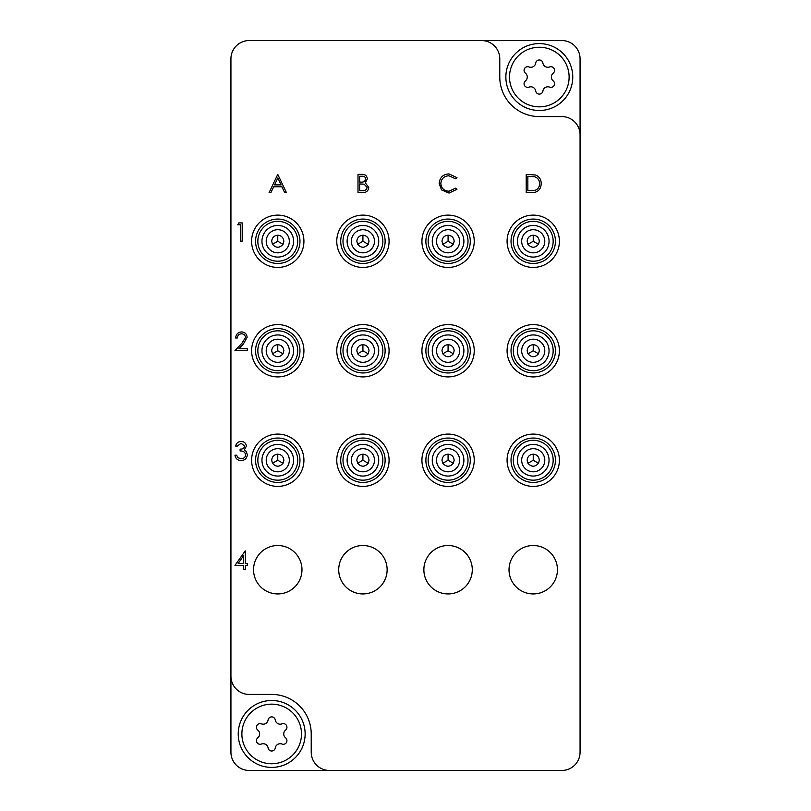 <?xml version="1.0" encoding="UTF-8"?>
<svg xmlns="http://www.w3.org/2000/svg" width="811" height="811" viewBox="0 0 811 811"><rect width="100%" height="100%" fill="white"/><g stroke="black" fill="none" stroke-linecap="round" stroke-linejoin="round"><path stroke-width="1.22" d="M301.976 569.727A24.208 24.208 0 0 0 277.767 545.519A24.208 24.208 0 0 0 253.559 569.727A24.208 24.208 0 0 0 277.767 593.936A24.208 24.208 0 0 0 301.976 569.727M387.131 569.727A24.208 24.208 0 0 0 362.922 545.519A24.208 24.208 0 0 0 338.714 569.727A24.208 24.208 0 0 0 362.922 593.936A24.208 24.208 0 0 0 387.131 569.727M472.286 569.727A24.208 24.208 0 0 0 448.077 545.519A24.208 24.208 0 0 0 423.869 569.727A24.208 24.208 0 0 0 448.077 593.936A24.208 24.208 0 0 0 472.286 569.727M557.441 569.727A24.208 24.208 0 0 0 533.232 545.519A24.208 24.208 0 0 0 509.024 569.727A24.208 24.208 0 0 0 533.232 593.936A24.208 24.208 0 0 0 557.441 569.727M580.068 134.829L580.068 58.797A18.247 18.247 0 0 0 561.82 40.55L249.18 40.55A18.247 18.247 0 0 0 230.932 58.797L230.932 676.171A18.247 18.247 0 0 0 249.18 694.419L271.685 694.419A39.536 39.536 0 0 1 311.221 733.955L311.221 752.202A18.247 18.247 0 0 0 329.469 770.45L561.82 770.45A18.247 18.247 0 0 0 580.068 752.202L580.068 134.829A18.247 18.247 0 0 0 561.82 116.581L539.315 116.581A39.536 39.536 0 0 1 499.779 77.045L499.779 58.797A18.247 18.247 0 0 0 481.531 40.55M230.932 676.171L230.932 752.202A18.247 18.247 0 0 0 249.18 770.45L329.469 770.45M237.765 224.779L238.829 222.903L242.205 222.903L242.205 241.151L240.573 241.151L240.573 224.779L237.765 224.779M241.526 333.787C238.961 334 237.552 335.399 237.299 338.005L235.656 338.005C235.96 334.294 237.947 332.267 241.607 331.922C244.973 332.165 246.808 333.98 247.122 337.346L243.432 343.894L238.86 348.76L247.355 348.76L247.355 350.636L234.957 350.636L242.033 343.083L245.48 337.488C245.196 335.176 243.878 333.95 241.526 333.787M241.11 443.272L237.299 446.08L235.656 446.08C236.336 443.181 238.15 441.62 241.09 441.407C244.192 441.559 245.966 443.141 246.422 446.151L244.283 449.902L246.27 451.453L247.355 454.697C246.909 458.408 244.8 460.374 241.039 460.587C237.623 460.405 235.595 458.61 234.957 455.204L236.589 455.204L238.018 457.728L241.07 458.722C243.736 458.691 245.287 457.404 245.713 454.859C245.044 452.082 243.168 450.794 240.107 450.997L240.107 449.122C242.55 449.274 244.111 448.28 244.78 446.141L241.11 443.272M234.957 565.399L245.246 550.892L245.246 563.523L247.355 563.523L247.355 565.399L245.246 565.399L245.246 569.606L243.614 569.606L243.614 565.399L234.957 565.399M238.17 563.523L243.614 563.523L243.614 555.596L238.17 563.523M277.767 174.365L286.425 192.612L284.641 192.612L281.944 186.763L273.672 186.763L270.894 192.612L269.11 192.612L277.767 174.365M277.869 177.923L274.564 184.888L281.082 184.888L277.869 177.923M531.874 192.612L526.217 192.612L526.217 174.365L535.686 175.024C539.386 176.686 541.221 179.586 541.19 183.722C540.846 189.592 537.734 192.562 531.874 192.612M527.849 190.737L535.159 190.281C538.088 189.105 539.558 186.915 539.548 183.712C539.528 180.265 537.926 177.944 534.743 176.747L527.849 176.24L527.849 190.737M449.01 173.899L456.968 177.71L455.539 178.805L448.899 175.764C444.012 176.109 441.316 178.684 440.829 183.509C441.336 188.375 444.073 190.94 449.02 191.214L455.539 188.172L456.968 189.257L449.03 193.079L441.498 189.886L439.187 183.387C439.765 177.467 443.039 174.304 449.01 173.899M358.006 192.612L358.006 174.365L361.574 174.365C364.96 174.162 366.896 175.663 367.363 178.886L365.254 182.769L368.772 187.432C368.346 190.798 366.41 192.531 362.943 192.612L358.006 192.612M359.648 176.24L359.648 182.09L360.743 182.09C363.46 182.414 365.122 181.36 365.731 178.917C365.335 176.94 364.048 176.048 361.868 176.24L359.648 176.24M359.648 183.955L359.648 190.737L361.98 190.737C364.778 191.061 366.501 189.956 367.13 187.432L364.149 184.168L359.648 183.955M271.685 763.759A29.804 29.804 0 0 0 301.489 733.955A29.804 29.804 0 0 0 271.685 704.151A29.804 29.804 0 0 0 241.881 733.955A29.804 29.804 0 0 0 271.685 763.759M271.685 700.501A33.454 33.454 0 0 1 305.139 733.955A33.454 33.454 0 0 1 271.685 767.409A33.454 33.454 0 0 1 238.231 733.955A33.454 33.454 0 0 1 271.685 700.501M260.088 744.285A3.629 3.629 0 0 0 261.385 744.042A4.988 4.988 0 0 1 268.096 747.924A3.629 3.629 0 0 0 275.274 747.924A4.988 4.988 0 0 1 281.985 744.042A3.629 3.629 0 0 0 285.573 737.828A4.988 4.988 0 0 1 285.573 730.082A3.629 3.629 0 0 0 281.985 723.868A4.988 4.988 0 0 1 275.274 719.986A3.629 3.629 0 0 0 268.096 719.986A4.988 4.988 0 0 1 261.385 723.868A3.629 3.629 0 0 0 257.797 730.082A4.988 4.988 0 0 1 257.797 737.828A3.629 3.629 0 0 0 260.088 744.285M539.315 106.849A29.804 29.804 0 0 0 569.119 77.045A29.804 29.804 0 0 0 539.315 47.241A29.804 29.804 0 0 0 509.511 77.045A29.804 29.804 0 0 0 539.315 106.849M539.315 43.591A33.454 33.454 0 0 1 572.769 77.045A33.454 33.454 0 0 1 539.315 110.499A33.454 33.454 0 0 1 505.861 77.045A33.454 33.454 0 0 1 539.315 43.591M527.718 87.375A3.629 3.629 0 0 0 529.015 87.132A4.988 4.988 0 0 1 535.726 91.014A3.629 3.629 0 0 0 542.904 91.014A4.988 4.988 0 0 1 549.615 87.132A3.629 3.629 0 0 0 553.203 80.918A4.988 4.988 0 0 1 553.203 73.172A3.629 3.629 0 0 0 549.615 66.958A4.988 4.988 0 0 1 542.904 63.076A3.629 3.629 0 0 0 535.726 63.076A4.988 4.988 0 0 1 529.015 66.958A3.629 3.629 0 0 0 525.427 73.172A4.988 4.988 0 0 1 525.427 80.918A3.629 3.629 0 0 0 527.718 87.375M303.922 241.272A26.155 26.155 0 0 1 277.767 267.427A26.155 26.155 0 0 1 251.613 241.272A26.155 26.155 0 0 1 277.767 215.118A26.155 26.155 0 0 1 303.922 241.272M297.698 241.272A19.93 19.93 0 0 1 277.767 261.203A19.93 19.93 0 0 1 257.837 241.272A19.93 19.93 0 0 1 277.767 221.342A19.93 19.93 0 0 1 297.698 241.272M299.969 241.272A22.201 22.201 0 0 1 277.767 263.474A22.201 22.201 0 0 1 255.566 241.272A22.201 22.201 0 0 1 277.767 219.071A22.201 22.201 0 0 1 299.969 241.272M266.211 241.272A11.557 11.557 0 0 1 277.767 229.716A11.557 11.557 0 0 1 289.324 241.272A11.557 11.557 0 0 1 277.767 252.829A11.557 11.557 0 0 1 266.211 241.272M293.582 241.272A15.814 15.814 0 0 1 277.767 257.087A15.814 15.814 0 0 1 261.953 241.272A15.814 15.814 0 0 1 277.767 225.458A15.814 15.814 0 0 1 293.582 241.272M271.685 241.272L272.496 244.314C276.014 248.196 279.521 248.196 283.039 244.314L283.85 241.272C283.465 237.603 281.437 235.575 277.767 235.19C274.098 235.575 272.07 237.603 271.685 241.272M283.039 244.314L277.767 241.272L272.496 244.314M277.767 235.19L277.767 241.272M468.008 241.272A19.93 19.93 0 0 1 448.077 261.203A19.93 19.93 0 0 1 428.147 241.272A19.93 19.93 0 0 1 448.077 221.342A19.93 19.93 0 0 1 468.008 241.272M470.279 241.272A22.201 22.201 0 0 1 448.077 263.474A22.201 22.201 0 0 1 425.876 241.272A22.201 22.201 0 0 1 448.077 219.071A22.201 22.201 0 0 1 470.279 241.272M436.521 241.272A11.557 11.557 0 0 1 448.077 229.716A11.557 11.557 0 0 1 459.634 241.272A11.557 11.557 0 0 1 448.077 252.829A11.557 11.557 0 0 1 436.521 241.272M463.892 241.272A15.814 15.814 0 0 1 448.077 257.087A15.814 15.814 0 0 1 432.263 241.272A15.814 15.814 0 0 1 448.077 225.458A15.814 15.814 0 0 1 463.892 241.272M441.995 241.272L442.806 244.314C446.324 248.196 449.831 248.196 453.349 244.314L454.16 241.272C453.775 237.603 451.747 235.575 448.077 235.19C444.408 235.575 442.38 237.603 441.995 241.272M453.349 244.314L448.077 241.272L442.806 244.314M448.077 235.19L448.077 241.272M382.853 241.272A19.93 19.93 0 0 1 362.922 261.203A19.93 19.93 0 0 1 342.992 241.272A19.93 19.93 0 0 1 362.922 221.342A19.93 19.93 0 0 1 382.853 241.272M385.124 241.272A22.201 22.201 0 0 1 362.922 263.474A22.201 22.201 0 0 1 340.721 241.272A22.201 22.201 0 0 1 362.922 219.071A22.201 22.201 0 0 1 385.124 241.272M351.366 241.272A11.557 11.557 0 0 1 362.922 229.716A11.557 11.557 0 0 1 374.479 241.272A11.557 11.557 0 0 1 362.922 252.829A11.557 11.557 0 0 1 351.366 241.272M378.737 241.272A15.814 15.814 0 0 1 362.922 257.087A15.814 15.814 0 0 1 347.108 241.272A15.814 15.814 0 0 1 362.922 225.458A15.814 15.814 0 0 1 378.737 241.272M356.84 241.272L357.651 244.314C361.169 248.196 364.676 248.196 368.194 244.314L369.005 241.272C368.62 237.603 366.592 235.575 362.922 235.19C359.253 235.575 357.225 237.603 356.84 241.272M368.194 244.314L362.922 241.272L357.651 244.314M362.922 235.19L362.922 241.272M553.163 241.272A19.93 19.93 0 0 1 533.232 261.203A19.93 19.93 0 0 1 513.302 241.272A19.93 19.93 0 0 1 533.232 221.342A19.93 19.93 0 0 1 553.163 241.272M555.434 241.272A22.201 22.201 0 0 1 533.232 263.474A22.201 22.201 0 0 1 511.031 241.272A22.201 22.201 0 0 1 533.232 219.071A22.201 22.201 0 0 1 555.434 241.272M521.676 241.272A11.557 11.557 0 0 1 533.232 229.716A11.557 11.557 0 0 1 544.789 241.272A11.557 11.557 0 0 1 533.232 252.829A11.557 11.557 0 0 1 521.676 241.272M549.047 241.272A15.814 15.814 0 0 1 533.232 257.087A15.814 15.814 0 0 1 517.418 241.272A15.814 15.814 0 0 1 533.232 225.458A15.814 15.814 0 0 1 549.047 241.272M527.15 241.272L527.961 244.314C531.479 248.196 534.986 248.196 538.504 244.314L539.315 241.272C538.93 237.603 536.902 235.575 533.232 235.19C529.563 235.575 527.535 237.603 527.15 241.272M538.504 244.314L533.232 241.272L527.961 244.314M533.232 235.19L533.232 241.272M553.163 350.757A19.93 19.93 0 0 1 533.232 370.688A19.93 19.93 0 0 1 513.302 350.757A19.93 19.93 0 0 1 533.232 330.827A19.93 19.93 0 0 1 553.163 350.757M555.434 350.757A22.201 22.201 0 0 1 533.232 372.959A22.201 22.201 0 0 1 511.031 350.757A22.201 22.201 0 0 1 533.232 328.556A22.201 22.201 0 0 1 555.434 350.757M521.676 350.757A11.557 11.557 0 0 1 533.232 339.201A11.557 11.557 0 0 1 544.789 350.757A11.557 11.557 0 0 1 533.232 362.314A11.557 11.557 0 0 1 521.676 350.757M549.047 350.757A15.814 15.814 0 0 1 533.232 366.572A15.814 15.814 0 0 1 517.418 350.757A15.814 15.814 0 0 1 533.232 334.943A15.814 15.814 0 0 1 549.047 350.757M527.15 350.757L527.961 353.799C531.479 357.681 534.986 357.681 538.504 353.799L539.315 350.757C538.93 347.088 536.902 345.06 533.232 344.675C529.563 345.06 527.535 347.088 527.15 350.757M538.504 353.799L533.232 350.757L527.961 353.799M533.232 344.675L533.232 350.757M468.008 350.757A19.93 19.93 0 0 1 448.077 370.688A19.93 19.93 0 0 1 428.147 350.757A19.93 19.93 0 0 1 448.077 330.827A19.93 19.93 0 0 1 468.008 350.757M470.279 350.757A22.201 22.201 0 0 1 448.077 372.959A22.201 22.201 0 0 1 425.876 350.757A22.201 22.201 0 0 1 448.077 328.556A22.201 22.201 0 0 1 470.279 350.757M436.521 350.757A11.557 11.557 0 0 1 448.077 339.201A11.557 11.557 0 0 1 459.634 350.757A11.557 11.557 0 0 1 448.077 362.314A11.557 11.557 0 0 1 436.521 350.757M463.892 350.757A15.814 15.814 0 0 1 448.077 366.572A15.814 15.814 0 0 1 432.263 350.757A15.814 15.814 0 0 1 448.077 334.943A15.814 15.814 0 0 1 463.892 350.757M441.995 350.757L442.806 353.799C446.324 357.681 449.831 357.681 453.349 353.799L454.16 350.757C453.775 347.088 451.747 345.06 448.077 344.675C444.408 345.06 442.38 347.088 441.995 350.757M453.349 353.799L448.077 350.757L442.806 353.799M448.077 344.675L448.077 350.757M382.853 350.757A19.93 19.93 0 0 1 362.922 370.688A19.93 19.93 0 0 1 342.992 350.757A19.93 19.93 0 0 1 362.922 330.827A19.93 19.93 0 0 1 382.853 350.757M385.124 350.757A22.201 22.201 0 0 1 362.922 372.959A22.201 22.201 0 0 1 340.721 350.757A22.201 22.201 0 0 1 362.922 328.556A22.201 22.201 0 0 1 385.124 350.757M351.366 350.757A11.557 11.557 0 0 1 362.922 339.201A11.557 11.557 0 0 1 374.479 350.757A11.557 11.557 0 0 1 362.922 362.314A11.557 11.557 0 0 1 351.366 350.757M378.737 350.757A15.814 15.814 0 0 1 362.922 366.572A15.814 15.814 0 0 1 347.108 350.757A15.814 15.814 0 0 1 362.922 334.943A15.814 15.814 0 0 1 378.737 350.757M356.84 350.757L357.651 353.799C361.169 357.681 364.676 357.681 368.194 353.799L369.005 350.757C368.62 347.088 366.592 345.06 362.922 344.675C359.253 345.06 357.225 347.088 356.84 350.757M368.194 353.799L362.922 350.757L357.651 353.799M362.922 344.675L362.922 350.757M297.698 350.757A19.93 19.93 0 0 1 277.767 370.688A19.93 19.93 0 0 1 257.837 350.757A19.93 19.93 0 0 1 277.767 330.827A19.93 19.93 0 0 1 297.698 350.757M299.969 350.757A22.201 22.201 0 0 1 277.767 372.959A22.201 22.201 0 0 1 255.566 350.757A22.201 22.201 0 0 1 277.767 328.556A22.201 22.201 0 0 1 299.969 350.757M266.211 350.757A11.557 11.557 0 0 1 277.767 339.201A11.557 11.557 0 0 1 289.324 350.757A11.557 11.557 0 0 1 277.767 362.314A11.557 11.557 0 0 1 266.211 350.757M293.582 350.757A15.814 15.814 0 0 1 277.767 366.572A15.814 15.814 0 0 1 261.953 350.757A15.814 15.814 0 0 1 277.767 334.943A15.814 15.814 0 0 1 293.582 350.757M271.685 350.757L272.496 353.799C276.014 357.681 279.521 357.681 283.039 353.799L283.85 350.757C283.465 347.088 281.437 345.06 277.767 344.675C274.098 345.06 272.07 347.088 271.685 350.757M283.039 353.799L277.767 350.757L272.496 353.799M277.767 344.675L277.767 350.757M553.163 460.242A19.93 19.93 0 0 1 533.232 480.173A19.93 19.93 0 0 1 513.302 460.242A19.93 19.93 0 0 1 533.232 440.312A19.93 19.93 0 0 1 553.163 460.242M555.434 460.242A22.201 22.201 0 0 1 533.232 482.444A22.201 22.201 0 0 1 511.031 460.242A22.201 22.201 0 0 1 533.232 438.041A22.201 22.201 0 0 1 555.434 460.242M521.676 460.242A11.557 11.557 0 0 1 533.232 448.686A11.557 11.557 0 0 1 544.789 460.242A11.557 11.557 0 0 1 533.232 471.799A11.557 11.557 0 0 1 521.676 460.242M549.047 460.242A15.814 15.814 0 0 1 533.232 476.057A15.814 15.814 0 0 1 517.418 460.242A15.814 15.814 0 0 1 533.232 444.428A15.814 15.814 0 0 1 549.047 460.242M527.15 460.242L527.961 463.284C531.479 467.166 534.986 467.166 538.504 463.284L539.315 460.242C538.93 456.573 536.902 454.545 533.232 454.16C529.563 454.545 527.535 456.573 527.15 460.242M538.504 463.284L533.232 460.242L527.961 463.284M533.232 454.16L533.232 460.242M468.008 460.242A19.93 19.93 0 0 1 448.077 480.173A19.93 19.93 0 0 1 428.147 460.242A19.93 19.93 0 0 1 448.077 440.312A19.93 19.93 0 0 1 468.008 460.242M470.279 460.242A22.201 22.201 0 0 1 448.077 482.444A22.201 22.201 0 0 1 425.876 460.242A22.201 22.201 0 0 1 448.077 438.041A22.201 22.201 0 0 1 470.279 460.242M436.521 460.242A11.557 11.557 0 0 1 448.077 448.686A11.557 11.557 0 0 1 459.634 460.242A11.557 11.557 0 0 1 448.077 471.799A11.557 11.557 0 0 1 436.521 460.242M463.892 460.242A15.814 15.814 0 0 1 448.077 476.057A15.814 15.814 0 0 1 432.263 460.242A15.814 15.814 0 0 1 448.077 444.428A15.814 15.814 0 0 1 463.892 460.242M441.995 460.242L442.806 463.284C446.324 467.166 449.831 467.166 453.349 463.284L454.16 460.242C453.775 456.573 451.747 454.545 448.077 454.16C444.408 454.545 442.38 456.573 441.995 460.242M453.349 463.284L448.077 460.242L442.806 463.284M448.077 454.16L448.077 460.242M382.853 460.242A19.93 19.93 0 0 1 362.922 480.173A19.93 19.93 0 0 1 342.992 460.242A19.93 19.93 0 0 1 362.922 440.312A19.93 19.93 0 0 1 382.853 460.242M385.124 460.242A22.201 22.201 0 0 1 362.922 482.444A22.201 22.201 0 0 1 340.721 460.242A22.201 22.201 0 0 1 362.922 438.041A22.201 22.201 0 0 1 385.124 460.242M351.366 460.242A11.557 11.557 0 0 1 362.922 448.686A11.557 11.557 0 0 1 374.479 460.242A11.557 11.557 0 0 1 362.922 471.799A11.557 11.557 0 0 1 351.366 460.242M378.737 460.242A15.814 15.814 0 0 1 362.922 476.057A15.814 15.814 0 0 1 347.108 460.242A15.814 15.814 0 0 1 362.922 444.428A15.814 15.814 0 0 1 378.737 460.242M356.84 460.242L357.651 463.284C361.169 467.166 364.676 467.166 368.194 463.284L369.005 460.242C368.62 456.573 366.592 454.545 362.922 454.16C359.253 454.545 357.225 456.573 356.84 460.242M368.194 463.284L362.922 460.242L357.651 463.284M362.922 454.16L362.922 460.242M297.698 460.242A19.93 19.93 0 0 1 277.767 480.173A19.93 19.93 0 0 1 257.837 460.242A19.93 19.93 0 0 1 277.767 440.312A19.93 19.93 0 0 1 297.698 460.242M299.969 460.242A22.201 22.201 0 0 1 277.767 482.444A22.201 22.201 0 0 1 255.566 460.242A22.201 22.201 0 0 1 277.767 438.041A22.201 22.201 0 0 1 299.969 460.242M266.211 460.242A11.557 11.557 0 0 1 277.767 448.686A11.557 11.557 0 0 1 289.324 460.242A11.557 11.557 0 0 1 277.767 471.799A11.557 11.557 0 0 1 266.211 460.242M293.582 460.242A15.814 15.814 0 0 1 277.767 476.057A15.814 15.814 0 0 1 261.953 460.242A15.814 15.814 0 0 1 277.767 444.428A15.814 15.814 0 0 1 293.582 460.242M271.685 460.242L272.496 463.284C276.014 467.166 279.521 467.166 283.039 463.284L283.85 460.242C283.465 456.573 281.437 454.545 277.767 454.16C274.098 454.545 272.07 456.573 271.685 460.242M283.039 463.284L277.767 460.242L272.496 463.284M277.767 454.16L277.767 460.242M474.232 241.272A26.155 26.155 0 0 1 448.077 267.427A26.155 26.155 0 0 1 421.923 241.272A26.155 26.155 0 0 1 448.077 215.118A26.155 26.155 0 0 1 474.232 241.272M389.077 241.272A26.155 26.155 0 0 1 362.922 267.427A26.155 26.155 0 0 1 336.768 241.272A26.155 26.155 0 0 1 362.922 215.118A26.155 26.155 0 0 1 389.077 241.272M559.387 241.272A26.155 26.155 0 0 1 533.232 267.427A26.155 26.155 0 0 1 507.078 241.272A26.155 26.155 0 0 1 533.232 215.118A26.155 26.155 0 0 1 559.387 241.272M559.387 350.757A26.155 26.155 0 0 1 533.232 376.912A26.155 26.155 0 0 1 507.078 350.757A26.155 26.155 0 0 1 533.232 324.603A26.155 26.155 0 0 1 559.387 350.757M474.232 350.757A26.155 26.155 0 0 1 448.077 376.912A26.155 26.155 0 0 1 421.923 350.757A26.155 26.155 0 0 1 448.077 324.603A26.155 26.155 0 0 1 474.232 350.757M389.077 350.757A26.155 26.155 0 0 1 362.922 376.912A26.155 26.155 0 0 1 336.768 350.757A26.155 26.155 0 0 1 362.922 324.603A26.155 26.155 0 0 1 389.077 350.757M303.922 350.757A26.155 26.155 0 0 1 277.767 376.912A26.155 26.155 0 0 1 251.613 350.757A26.155 26.155 0 0 1 277.767 324.603A26.155 26.155 0 0 1 303.922 350.757M559.387 460.242A26.155 26.155 0 0 1 533.232 486.397A26.155 26.155 0 0 1 507.078 460.242A26.155 26.155 0 0 1 533.232 434.088A26.155 26.155 0 0 1 559.387 460.242M474.232 460.242A26.155 26.155 0 0 1 448.077 486.397A26.155 26.155 0 0 1 421.923 460.242A26.155 26.155 0 0 1 448.077 434.088A26.155 26.155 0 0 1 474.232 460.242M389.077 460.242A26.155 26.155 0 0 1 362.922 486.397A26.155 26.155 0 0 1 336.768 460.242A26.155 26.155 0 0 1 362.922 434.088A26.155 26.155 0 0 1 389.077 460.242M303.922 460.242A26.155 26.155 0 0 1 277.767 486.397A26.155 26.155 0 0 1 251.613 460.242A26.155 26.155 0 0 1 277.767 434.088A26.155 26.155 0 0 1 303.922 460.242"/></g></svg>

